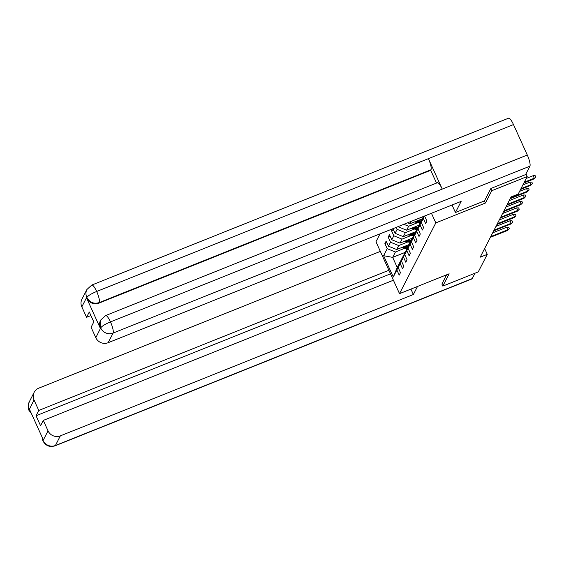 <?xml version="1.0" encoding="UTF-8"?>
<svg xmlns="http://www.w3.org/2000/svg" width="564" height="564" viewBox="0 0 564 564"><rect width="100%" height="100%" fill="white"/><g stroke="black" fill="none" stroke-linecap="round" stroke-linejoin="round"><path stroke-width="0.85" d="M380.03 233.856L375.969 241.766L399.509 293.661L435.817 222.893L431.446 213.27M404.952 252.46L392.671 257.381L397.246 267.477L400.003 262.112L396.88 269.994L399.199 275.112L400.468 272.631L398.149 267.512L400.179 263.55L402.506 268.668L403.775 266.194L401.455 261.076L403.486 257.106L405.805 262.232L407.081 259.75L404.755 254.632L406.792 250.67L409.111 255.788L410.38 253.314L408.061 248.195L410.091 244.226L412.418 249.344L413.687 246.87L411.367 241.752L413.398 237.789L415.717 242.908L416.993 240.426L414.667 235.308L416.704 231.346L419.024 236.464L420.293 233.989L417.973 228.871L420.004 224.909L422.33 230.027L423.599 227.546L421.28 222.427L423.31 218.465L425.63 223.584L426.906 221.109L424.593 216.012M396.88 269.994L393.277 277.009L383.605 255.689L387.207 248.675L384.888 243.556L386.911 242.746M392.403 228.899L391.494 230.676L393.813 235.794L391.783 239.756L389.463 234.638L388.187 237.113L390.514 242.231L388.476 246.193L386.157 241.075L384.888 243.556M396.224 227.37L397.119 229.351L395.089 233.313L392.981 228.667M398.628 226.404L398.247 226.559M484.469 200.897L485.435 203.026L491.752 190.724L527.192 176.532L518.189 194.079L511.104 196.921L480.175 257.198L487.268 254.357L484.624 248.527M398.149 267.512L401.272 259.63L403.648 255.534M408.978 244.614L396.696 249.535L398.727 245.573L407.814 241.935M403.309 255.668L400.179 263.55M388.476 246.193L396.696 249.535M390.514 242.231L398.727 245.573M401.455 261.076L404.578 253.194L406.954 249.091M412.284 238.177L399.996 243.098L402.033 239.129L411.121 235.491M406.609 249.232L403.486 257.106M391.783 239.756L399.996 243.098M393.813 235.794L402.033 239.129M405.015 246.2L407.885 246.757L410.261 242.654M415.583 231.733L403.302 236.654L405.333 232.692L414.42 229.054M407.885 246.75L404.755 254.632M409.915 242.788L406.792 250.67M395.089 233.313L403.302 236.654M397.119 229.351L405.333 232.692M408.322 239.763L411.184 240.313L413.56 236.21M418.89 225.297L406.609 230.211L408.639 226.249L417.727 222.611M411.184 240.313L408.061 248.195M413.222 236.351L410.091 244.226M398.388 226.876L406.609 230.211M403.866 224.31L408.639 226.249M411.621 233.32L414.491 233.87L416.866 229.767M422.196 218.853L409.908 223.774L411.128 221.405M414.491 233.87L411.367 241.752M416.521 229.908L413.398 237.789M407.575 222.822L409.908 223.774M414.928 226.883L417.797 227.433L420.173 223.33M417.797 227.433L414.667 235.308M419.827 223.464L416.704 231.346M418.234 220.439L421.096 220.989L423.472 216.886M421.096 220.989L417.973 228.871M423.134 217.027L420.004 224.909M423.677 216.379L421.28 222.427M424.227 216.16L423.31 218.465M491.752 190.724L490.793 188.623M527.192 176.532L525.972 173.846M441.866 283.988L442.818 286.096L478.265 271.904L487.268 254.357M442.818 286.096L449.134 273.794L399.509 293.661M485.435 203.026L435.817 222.893M404.508 248.371L395.42 252.009L392.671 257.381L383.605 255.689M397.246 267.477L393.277 277.009M387.207 248.675L395.42 252.009M391.494 230.676L393.517 229.865M388.187 237.113L390.217 236.302M524.266 182.235L534.298 178.217L533.149 175.693L535.165 175.679L535.8 177.082L533.918 178.964L523.885 182.976M533.149 175.693L526.191 178.478M535.8 177.082L533.918 178.964M105.623 315.565A9.644 2.193 68.2 0 1 110.481 321.91C105.221 324.096 101.971 326.077 100.73 327.853L100.737 320.014L105.623 315.565L437.375 182.736A9.644 2.193 68.2 0 1 442.232 189.081L527.291 155.022A9.644 2.193 68.2 0 1 529.906 166.19L525.592 174.586L490.856 188.496L484.504 200.883L455.437 212.515L452.039 205.021M455.437 212.515L461.162 201.369L108.14 342.715A9.412 8.989 -152.8 0 1 95.817 337.709L91.079 327.261L93.814 321.931L89.295 311.977L86.56 317.299L81.822 306.851A9.412 8.989 -152.8 0 1 81.956 299.153L86.905 289.508A9.412 8.989 27.2 0 0 86.771 297.214L81.822 306.851M86.905 289.508L91.784 285.06L508.601 118.172A9.644 2.193 68.2 0 1 513.487 124.588L428.421 158.646A9.644 2.193 68.2 0 1 431.002 169.743L99.25 302.572L98.968 303.129A9.412 8.989 -152.8 0 1 86.644 298.116L100.322 328.269A9.412 8.989 -152.8 0 1 100.455 320.571L100.737 320.014M527.291 155.022L513.487 124.588M529.906 166.19L113.089 333.077A9.644 2.193 68.2 0 0 110.481 321.91L442.232 189.081L428.421 158.646L96.677 291.475C91.424 293.654 88.16 295.614 86.898 297.362L86.771 297.214M86.56 317.299L90.917 315.558M436.515 183.081L430.713 170.3L98.968 303.129M430.713 170.3L431.002 169.743M410.916 289.092L413.377 294.514L60.355 435.859L55.413 445.497L472.223 278.609L474.994 273.209M417.508 286.456L413.377 294.514M380.34 251.396L38.726 388.173A9.412 8.989 27.2 0 0 34.171 392.29A9.412 8.989 27.2 0 0 34.037 399.996L38.775 410.444L388.899 270.262M472.223 278.609A9.644 2.193 68.2 0 1 471.899 278.94L55.082 445.828A9.644 2.193 68.2 0 0 55.413 445.497A9.412 8.989 -152.8 0 1 43.09 440.491L48.032 430.847A9.412 8.989 27.2 0 0 60.355 435.859M390.521 273.843L36.047 415.767L40.566 425.728L43.294 420.399L48.032 430.847M36.047 415.767L38.775 410.444M42.152 437.241L42.927 440.139L43.216 439.582L29.539 409.429L29.25 409.986L30.942 412.517M43.294 420.399L393.411 280.216M441.901 284.073L446.575 274.816M31.408 413.553L29.991 411.953L29.25 409.986M55.082 445.828C49.703 447.449 45.649 445.8 42.92 440.872L43.09 440.491M520.96 188.672L530.992 184.661L529.85 182.137L531.859 182.123L532.494 183.526L530.611 185.401L520.579 189.419M529.85 182.137L522.891 184.922M532.494 183.526L530.611 185.401M510.568 197.95L527.685 191.097L526.543 188.573L528.553 188.559L529.194 189.962L527.305 191.845L510.187 198.697M526.543 188.573L519.585 191.358M529.194 189.962L527.305 191.845M507.269 204.394L524.386 197.541L523.237 195.017L525.253 195.003L525.888 196.406L524.005 198.281L506.888 205.134M523.237 195.017L509.193 200.636M525.888 196.406L524.005 198.281M503.962 210.837L521.08 203.978L519.93 201.454L521.947 201.447L522.581 202.85L520.699 204.725L503.581 211.578M519.93 201.454L505.887 207.08M522.581 202.85L520.699 204.725M500.656 217.274L517.773 210.421L516.631 207.897L518.64 207.883L519.282 209.286L517.392 211.162L500.275 218.014M516.631 207.897L502.58 213.523M519.282 209.286L517.392 211.162M423.169 216.583L423.564 216.661M414.441 221.962A4.16 3.969 27.2 0 0 414.836 222.054L420.265 223.097M421.59 219.093L422.027 219.177M415.858 221.391L420.582 222.301M420.779 221.793L416.782 221.025M411.135 228.399A4.16 3.969 27.2 0 0 411.537 228.498L416.958 229.541M418.291 225.537L418.721 225.621M412.559 227.835L417.275 228.737M417.48 228.23L413.475 227.461M497.356 223.718L514.474 216.865L513.325 214.334L515.341 214.327L515.975 215.73L514.086 217.605L496.969 224.458M513.325 214.334L499.281 219.96M515.975 215.73L514.086 217.605M407.828 234.843A4.16 3.969 27.2 0 0 408.23 234.934L413.652 235.978M414.984 231.973L415.421 232.058M409.252 234.272L413.969 235.181M414.173 234.673L410.169 233.905M494.05 230.154L511.167 223.302L510.018 220.778L512.034 220.764L512.669 222.167L510.787 224.042L493.669 230.902M510.018 220.778L495.975 226.404M512.669 222.167L510.787 224.042M404.529 241.279A4.16 3.969 27.2 0 0 404.924 241.378L410.352 242.421M411.678 238.417L412.115 238.501M405.946 240.715L410.67 241.618M410.867 241.117L406.863 240.342M490.743 236.598L507.861 229.745L506.719 227.221L508.728 227.207L509.362 228.61L507.48 230.486L490.363 237.338M506.719 227.221L492.668 232.84M509.362 228.61L507.48 230.486M401.223 247.723A4.16 3.969 27.2 0 0 401.617 247.822L407.046 248.858M408.378 244.861L408.808 244.938M402.64 247.152L407.363 248.061M407.56 247.554L403.563 246.785M86.644 298.116L86.891 297.362M95.817 337.709L100.73 327.853M100.603 327.712L100.322 328.269M100.766 328.065A9.412 8.989 -152.8 0 0 113.089 333.077L108.14 342.715M91.784 285.06A9.644 2.193 68.2 0 1 96.677 291.475A9.644 2.193 68.2 0 1 99.25 302.572C93.948 304.215 89.838 302.544 86.926 297.559M34.037 399.996L29.131 409.845M29.095 410.388C27.939 409.661 27.981 406.841 29.229 401.935A9.412 8.989 27.2 0 0 29.095 409.633M34.171 392.29L29.229 401.935M42.92 440.872L42.025 436.952"/></g></svg>
